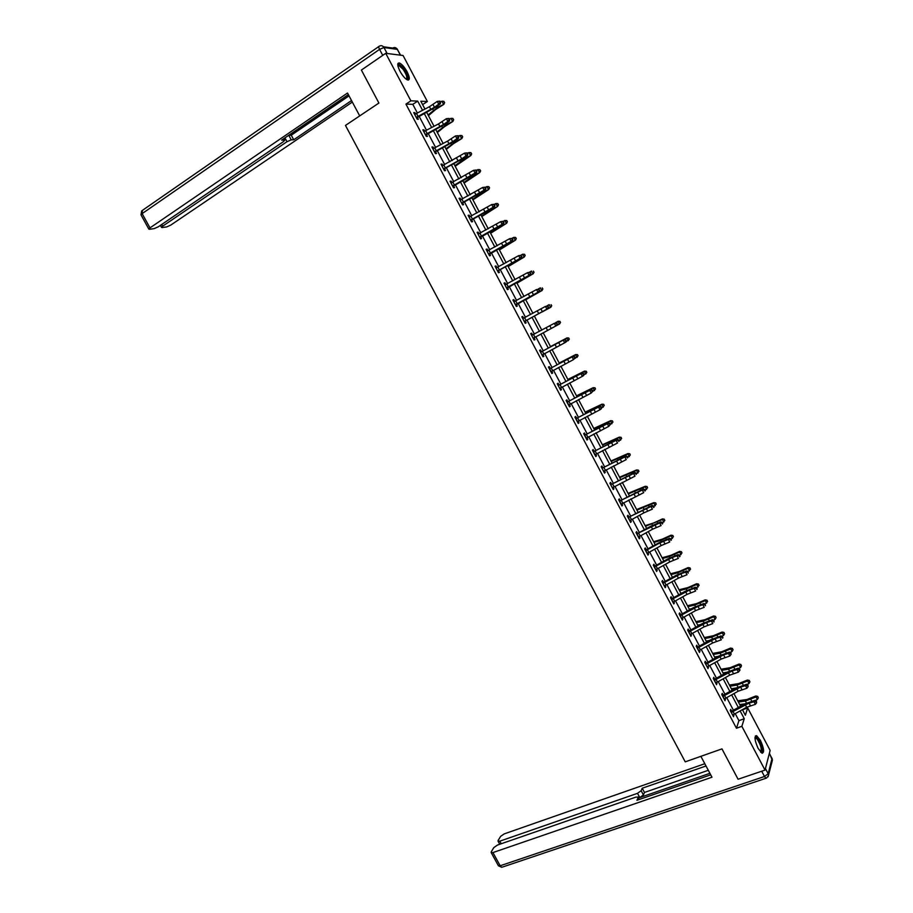 <?xml version="1.0" encoding="UTF-8"?>
<svg xmlns="http://www.w3.org/2000/svg" width="913" height="913" viewBox="0 0 913 913"><rect width="100%" height="100%" fill="white"/><g stroke="black" fill="none" stroke-linecap="round" stroke-linejoin="round"><path stroke-width="1.37" d="M758.178 748.477C754.606 740.443 754.081 736.163 756.592 735.65L760.438 740.386C763.998 748.375 764.523 752.643 762.013 753.191L758.178 748.477M399.951 71.157C397.269 65.599 397.075 62.871 399.346 62.974C401.811 64.036 404.413 66.991 407.141 71.842C409.811 77.388 410.017 80.116 407.723 80.013C405.281 78.975 402.69 76.019 399.951 71.157M742.497 709.812L747.679 707.917L770.127 750.429L765.026 770.093L738.081 779.245L721.955 748.888L685.241 761.853L345.468 125.435L378.906 103.043L361.388 70.061L385.72 53.308L403.067 55.499L427.375 101.514L420.813 101.24L424.956 109.081M422.616 104.641L427.375 101.514M417.401 113.041L412.802 104.344L405.931 104.105L736.46 728.243L738.925 720.642L735.227 713.658M733.413 710.223L726.748 697.635M724.945 694.222L718.246 681.577M716.465 678.199L709.732 665.486M707.963 662.142L701.207 649.36M699.449 646.05L692.659 633.2M690.913 629.924L684.088 617.017M682.365 613.764L675.506 600.788M673.805 597.581L666.901 584.537M665.223 581.353L658.284 568.251M656.618 565.101L649.645 551.931M648.002 548.816L640.994 535.577M639.362 532.496L632.321 519.2M630.712 516.142L623.636 502.778M622.038 499.765L614.928 486.332M613.353 483.342L606.209 469.841M604.646 466.885L597.467 453.327M595.927 450.406L588.714 436.779M587.185 433.892L579.938 420.185M578.431 417.332L571.139 403.569M569.655 400.75L562.328 386.918M560.856 384.133L553.495 370.233M552.045 367.483L544.65 353.514M543.212 350.797L535.783 336.76M534.367 334.067L526.927 320.007M525.477 317.279L518.048 303.23M516.575 300.445L509.146 286.408M507.651 283.589L500.221 269.563M498.703 266.687L491.297 252.673M489.745 249.751L482.338 235.748M480.774 232.792L473.368 218.8M471.77 215.788L464.375 201.807M462.754 198.749L455.37 184.78M453.727 181.676L446.343 167.718M444.677 164.568L437.293 150.634M435.604 147.427L428.231 133.503M426.508 130.251L419.147 116.328M415.586 114.022L414.856 112.641L413.715 112.619L417.23 119.238L418.348 119.249L417.401 117.457L416.773 118.382M424.693 131.232L423.94 129.806L422.833 129.829L426.325 136.436L427.432 136.402L426.485 134.622L425.857 135.535M433.789 148.408L433.013 146.947L431.917 147.004L435.41 153.601L436.494 153.532L435.558 151.752L434.919 152.654M442.862 165.55L442.063 164.055L440.99 164.146L444.483 170.731L445.544 170.617L444.597 168.848M451.912 182.657L451.102 181.116L450.052 181.242L453.533 187.816L454.571 187.679L453.635 185.898L452.985 186.8M460.951 199.73L460.118 198.155L459.091 198.315L462.56 204.877L463.576 204.695L462.64 202.926L461.989 203.816M469.967 216.769L469.111 215.148L468.107 215.354L471.565 221.893L472.569 221.676L471.633 219.919L470.982 220.798M478.96 233.762L478.092 232.119L477.1 232.347L480.558 238.875L481.539 238.624L480.603 236.866M487.941 250.733L487.051 249.044L486.081 249.317L489.528 255.834L490.486 255.549L489.562 253.78M496.9 267.657L495.987 265.934L495.051 266.242L498.487 272.747L499.422 272.428L498.498 270.67L497.836 271.526M504.798 284.662L505.87 284.548L504.912 282.79L503.987 283.144L507.423 289.626L508.347 289.273L507.411 287.515M513.699 301.473L514.772 301.37L513.825 299.624L512.912 300L516.347 306.483L517.237 306.083L516.313 304.337M523.628 318.158L522.704 316.412L521.825 316.834L525.249 323.293L526.128 322.86L525.203 321.114L524.53 321.947M531.446 335.003L532.53 334.9L531.583 333.165L530.715 333.622L534.128 340.07L534.984 339.602L534.059 337.856M540.291 351.722L541.375 351.619L540.428 349.884L539.583 350.375L542.995 356.812L543.828 356.31L542.904 354.575M550.185 368.316L549.261 366.581L548.439 367.106L551.84 373.52L552.65 372.983L551.737 371.249L551.064 372.07M558.996 384.966L558.083 383.232L557.272 383.791L560.662 390.205L561.461 389.623L560.548 387.899M567.783 401.583L566.87 399.848L566.083 400.442L569.472 406.844L570.248 406.239L569.358 404.539M576.571 418.165L575.658 416.442L574.882 417.07L578.271 423.449L579.025 422.81L578.146 421.155M584.263 434.782L585.347 434.714L584.411 432.99L583.669 433.652L587.036 440.032L587.778 439.347L586.922 437.738M593.005 451.284L594.089 451.227L593.165 449.516L592.434 450.212L595.801 456.568L596.52 455.861L595.687 454.286M601.724 467.764L602.82 467.707L601.884 465.995L601.176 466.737L604.532 473.082L605.239 472.329L604.429 470.8M611.505 484.164L610.592 482.452L609.907 483.217L613.262 489.551L613.935 488.775L613.148 487.28M619.117 500.621L620.212 500.575L619.288 498.875L618.615 499.673L621.958 505.996L622.62 505.174L621.856 503.736M627.79 516.998L628.886 516.963L627.961 515.263L627.311 516.096L630.643 522.407L631.294 521.551L630.552 520.148M637.514 533.318L636.612 531.617L635.984 532.484L639.317 538.784L639.945 537.894L639.226 536.536M645.08 549.66L646.176 549.626L645.251 547.937L644.646 548.839L647.968 555.127L648.572 554.202L647.876 552.879M653.697 565.946L654.804 565.912L653.879 564.223L653.286 565.158L656.607 571.435L657.189 570.477L656.515 569.198M663.374 582.163L662.484 580.474L661.902 581.455L665.223 587.71L665.782 586.717L665.132 585.484M670.884 598.403L671.991 598.392L671.066 596.703L670.507 597.707L673.817 603.95L674.365 602.934L673.737 601.735M679.443 614.586L680.55 614.575L679.637 612.897L679.101 613.935L682.399 620.167L682.319 617.953M687.991 630.735L689.11 630.735L688.185 629.046L687.672 630.118L690.97 636.338L690.89 634.147M697.612 646.849L696.722 645.183L696.231 646.278L699.506 652.487L699.438 650.296M705.041 662.941L706.16 662.941L705.247 661.274L704.768 662.404L708.043 668.601L707.974 666.422M713.544 678.987L714.651 678.998L713.749 677.332L713.281 678.507L716.557 684.682L716.488 682.513M723.119 695.033L722.229 693.366L721.784 694.565L725.048 700.739L724.99 698.571M730.491 710.999L731.61 711.022L730.697 709.367L730.274 710.599L733.527 716.751L733.47 714.594M765.026 770.093L741.858 726.303L744.266 718.714L740.135 710.907M736.46 728.243L741.858 726.303M405.931 104.105L410.873 100.829L385.72 53.308M422.571 110.325L417.698 101.115L410.873 100.829M738.309 707.472L731.655 694.884M729.852 691.472L723.164 678.827M721.384 675.449L714.662 662.735M712.893 659.391L706.137 646.609M704.38 643.3L697.589 630.449M695.854 627.174L689.03 614.266M687.318 611.014L680.459 598.049M678.758 594.831L671.865 581.798M670.176 578.614L663.249 565.512M661.583 562.362L654.621 549.192M652.978 546.077L645.97 532.838M644.35 529.757L637.308 516.461M635.699 513.403L628.635 500.039M627.037 497.026L619.938 483.593M618.352 480.603L611.219 467.102M609.656 464.158L602.489 450.588M600.937 447.667L593.735 434.04M592.206 431.153L584.959 417.458M583.453 414.605L576.183 400.841M574.688 398.022L567.372 384.19M565.9 381.406L558.551 367.505M557.101 364.755L549.706 350.786M548.279 348.07L540.85 334.032M539.435 331.339L531.994 317.279M530.556 314.551L523.126 300.503M521.654 297.729L514.236 283.692M512.741 280.862L505.323 266.836M503.805 263.971L496.398 249.957M494.846 247.035L487.451 233.032M485.876 230.065L478.48 216.084M476.894 213.071L469.499 199.091M467.878 196.033L460.494 182.064M458.862 178.959L451.479 165.013M449.812 161.863L442.44 147.917M440.751 144.722L433.378 130.787M431.666 127.546L424.305 113.623M742.395 709.629L745.362 715.244L747.679 707.917M426.691 112.367L434.052 126.291M435.763 129.532L443.125 143.467M444.825 146.662L452.186 160.597M453.852 163.758L461.236 177.704M462.868 180.808L470.252 194.777M471.873 197.836L479.257 211.816M480.854 214.817L488.25 228.809M489.813 231.776L497.208 245.78M498.749 248.69L506.156 262.704M507.674 265.58L515.092 279.606M516.587 282.425L524.005 296.463M525.477 299.247L532.895 313.285M534.345 316.024L541.774 330.084M543.201 332.766L550.619 346.803M552.045 349.519L559.429 363.488M560.89 366.239L568.24 380.139M569.712 382.924L577.016 396.756M578.511 399.574L585.781 413.338M587.287 416.191L594.534 429.886M596.052 432.773L603.265 446.4M604.805 449.322L611.972 462.891M613.536 465.847L620.669 479.336M622.244 482.326L629.342 495.759M630.94 498.772L638.004 512.136M639.625 515.194L646.644 528.49M648.276 531.571L655.272 544.81M656.926 547.926L663.877 561.084M665.543 564.245L672.47 577.336M674.159 580.52L681.041 593.564M682.741 596.771L689.6 609.747M691.324 613L698.137 625.907M699.872 629.183L706.662 642.022M708.408 645.331L715.164 658.113M716.933 661.457L723.655 674.171M725.436 677.549L732.123 690.205M733.926 693.606L740.58 706.194M412.802 104.344L417.698 101.115M738.925 720.642L744.266 718.714M414.023 113.189L414.856 112.641M423.107 130.354L423.94 129.806M432.18 147.484L433.013 146.947M441.23 164.58L442.063 164.055M450.257 181.641L451.102 181.116M459.273 198.669L460.118 198.155M468.266 215.662L469.111 215.148M477.248 232.621L478.092 232.119M486.195 249.534L487.051 249.044M495.143 266.425L495.987 265.934M504.067 283.281L504.912 282.79M512.969 300.092L513.825 299.624M521.848 316.879L522.704 316.412M530.715 333.633L531.583 333.165M534.128 340.07L534.984 339.602M542.961 356.766L543.828 356.31M551.794 373.44L552.65 372.983M560.593 390.068L561.461 389.623M569.381 406.673L570.248 406.239M578.157 423.244L579.025 422.81M586.911 439.781L587.778 439.347M595.641 456.283L596.52 455.861M604.36 472.74L605.239 472.329M613.057 489.185L613.935 488.775M621.742 505.585L622.62 505.174M630.404 521.951L631.294 521.551M639.054 538.282L639.945 537.894M647.682 554.59L648.572 554.202M656.299 570.865L657.189 570.477M664.892 587.093L665.782 586.717M673.474 603.299L674.365 602.934M682.034 619.471L682.924 619.117M690.582 635.619L691.472 635.254M699.107 651.722L700.009 651.368M707.621 667.802L708.522 667.449M716.112 683.848L717.013 683.506M724.591 699.86L725.493 699.518M733.048 715.838L733.949 715.507M439.336 101.297L437.27 101.4L429.418 106.73L414.662 114.41L416.294 117.423L434.474 107.278L438.731 104.173L437.27 101.4L439.975 101.172L439.336 101.297L439.918 102.404L440.557 102.279L439.975 101.172M439.918 102.404L438.731 104.173L440.34 103.842L436.083 106.947L417.424 117.435M416.522 117.104L417.663 117.115M440.34 103.842L440.557 102.279M428.425 115.654L435.501 109.617L443.855 104.356L438.183 107.015L428.037 114.924M444.448 102.439L443.878 101.343L444.448 102.439L443.364 103.956L441.915 101.206L440.454 102.073M441.915 101.206L443.878 101.343M444.642 102.598L443.855 104.356M397.817 65.405L397.954 65.051C398.924 63.944 400.773 65.131 403.512 68.589C407.712 74.98 408.727 78.598 406.559 79.431M406.251 79.214C407.62 77.81 406.536 74.455 402.975 69.171L398.924 65.531L397.885 65.793M408.271 80.093C408.933 77.525 407.392 73.519 403.626 68.076L397.942 63.499M754.983 737.499L757.505 738.275C761.191 742.258 763.953 753.853 760.826 752.323M760.529 752.015C762.07 749.425 760.906 745.065 757.048 738.937L754.971 737.898M762.252 753.271C763.257 749.071 761.625 743.753 757.368 737.327L755.405 735.901M359.699 115.905L347.511 93.023L149.983 227.896L148.819 229.095L149.458 229.277L154.149 228.638L158.36 226.766L283.178 141.812L284.673 140.271L283.555 138.822M348.367 94.621L281.661 140.111L284.217 140.043M161.727 224.472L162.662 226.184L161.498 227.383L162.103 227.554L166.645 226.938L170.777 225.1L352.338 102.073M288.759 135.272L291.236 139.849L293.712 139.78L351.528 100.556M291.236 139.849L286.99 141.698L284.936 137.874M162.662 226.184L286.99 141.698M288.77 135.272L291.258 135.215L349.028 95.876M291.258 135.215L293.712 139.78M700.864 756.329L711.992 777.214L492.929 852.571L500.176 865.764L764.512 776.484L761.716 771.211M709.915 773.322L639.796 797.563L637.514 793.329L499.788 841.181L501.203 843.749M637.514 793.329L641.143 790.715L643.414 794.938L639.796 797.563M706.011 765.984L642.227 788.227L641.143 790.715M704.813 763.725L504.181 833.9L500.609 836.399L498.144 840.474L498.076 841.261L499.788 841.181M639.054 799.56L638.027 797.049L635.836 797.129L497.459 845.05L493.819 847.606L491.274 851.806L491.205 852.628L492.929 852.571M638.073 797.734L636.954 800.279L710.725 774.829M708.317 770.298L644.487 792.45L643.414 794.938M644.487 792.45L642.227 788.227M425.378 134.645L443.57 124.499L447.849 121.44L446.389 118.679L449.082 118.45L448.454 118.587L449.036 119.694L449.664 119.546L449.082 118.45M448.454 118.587L446.389 118.679L438.514 123.94L423.78 131.62M449.036 119.694L447.849 121.44L449.436 121.087L445.156 124.145L426.508 134.599M425.629 134.314L426.748 134.279M449.436 121.087L449.664 119.546M434.474 151.82L452.643 141.686L456.945 138.685L455.496 135.923L458.178 135.683L457.55 135.832L458.132 136.939L458.76 136.779L458.178 135.683M457.55 135.832L455.496 135.923L447.587 141.116L432.865 148.785L434.485 151.798M458.132 136.939L456.945 138.685L458.52 138.297L454.218 141.298L435.569 151.729M434.714 151.478L435.809 151.41M458.52 138.297L458.76 136.779M437.361 132.556L444.505 126.656L452.871 121.452L447.222 124.134L437.007 131.883M453.487 119.58L452.905 118.473L453.487 119.58L452.403 121.098L450.954 118.359L449.493 119.215M450.954 118.359L452.905 118.473M453.67 119.717L452.871 121.452M446.286 149.424L453.487 143.672L461.864 138.514L456.238 141.218L445.955 148.808M462.503 136.676L461.921 135.581L462.503 136.676L461.419 138.205L459.981 135.466L458.509 136.311M459.981 135.466L461.921 135.581M462.674 136.802L461.864 138.514M443.535 168.951L461.693 158.839L466.029 155.883L464.569 153.133L467.251 152.882L466.623 153.042L467.205 154.149L467.833 153.977L467.251 152.882M466.623 153.042L464.569 153.133L441.938 165.926L443.558 168.928M467.205 154.149L466.029 155.883L467.57 155.472L463.245 158.417L444.859 168.506L443.958 169.75M443.775 168.608L444.859 168.506M467.57 155.472L467.833 153.977M452.586 186.035L475.08 173.059L473.63 170.309L476.301 170.046L475.684 170.229L476.266 171.324L476.883 171.142L476.301 170.046M475.684 170.229L473.63 170.309L450.988 183.022M476.266 171.324L475.08 173.059L476.609 172.603L472.272 175.501L453.647 185.887M452.837 185.704L453.887 185.567M476.609 172.603L476.883 171.142M484.735 187.37L482.68 187.45L460.049 200.084L461.636 203.074L484.118 190.189L482.68 187.45L485.339 187.176L484.735 187.37L485.305 188.466L485.91 188.272L485.339 187.176M485.305 188.466L484.118 190.189L485.636 189.71L481.265 192.552L462.651 202.903M461.864 202.766L462.902 202.595M485.636 189.71L485.91 188.272M455.188 166.269L470.846 155.541L465.231 158.269L454.891 165.698M471.496 153.738L470.914 152.642L471.496 153.738L470.423 155.267L468.974 152.539L467.513 153.384M468.974 152.539L470.914 152.642M471.667 153.841L470.846 155.541M464.066 183.068L479.804 172.534L474.212 175.285L463.793 182.566M480.478 170.765L479.896 169.67L480.478 170.765L479.405 172.306L477.967 169.578L476.495 170.411M477.967 169.578L479.896 169.67M480.637 170.857L479.804 172.534M472.923 199.833L488.74 189.493L483.171 192.255L472.694 199.388M489.425 187.758L488.854 186.663L489.425 187.758L488.364 189.299L486.926 186.572L485.465 187.416M486.926 186.572L488.854 186.663M489.585 187.838L488.74 189.493M470.629 220.124L493.146 207.285L491.696 204.546L494.355 204.272L493.75 204.466L494.332 205.562L494.926 205.357L494.355 204.272M493.75 204.466L491.696 204.546L469.042 217.123L470.651 220.101M469.008 217.054L469.602 216.974M494.332 205.562L493.146 207.285L494.641 206.772L490.247 209.568L471.644 219.896M470.88 219.793L471.895 219.588M494.641 206.772L494.926 205.357M481.767 216.564L497.665 206.418L481.562 216.176M498.372 204.706L497.802 203.622L498.372 204.706L497.311 206.258L495.873 203.542L494.412 204.375M495.873 203.542L497.802 203.622M498.509 204.774L497.665 206.418M479.622 237.118L502.15 224.347L500.701 221.619L503.348 221.323L502.755 221.539L503.337 222.635L503.93 222.418L503.348 221.323M502.755 221.539L500.701 221.619L478.035 234.116M503.337 222.635L502.15 224.347L503.622 223.811L479.953 237.734M477.978 234.002L478.697 233.922M479.873 236.787L480.866 236.535M503.622 223.811L503.93 222.418M490.601 233.272L506.578 223.308L490.418 232.929M507.297 221.631L506.726 220.547L507.297 221.631L506.236 223.194L504.809 220.478L503.314 221.323M504.809 220.478L506.726 220.547M507.423 221.688L506.578 223.308M511.748 238.578L509.694 238.658L487.017 251.075L488.615 254.054L511.132 241.386L509.694 238.658L512.33 238.35L511.748 238.578L512.319 239.674L512.901 239.434L512.33 238.35M512.319 239.674L511.132 241.386L512.592 240.804L488.911 254.647M486.937 250.927L487.77 250.824M488.843 253.746L489.825 253.46M512.592 240.804L512.901 239.434M499.411 249.934L515.457 240.165L499.263 249.66M516.199 238.521L515.628 237.437L516.199 238.521L515.149 240.085L513.722 237.38L512.079 238.293M513.722 237.38L515.628 237.437M516.324 238.555L515.457 240.165M520.707 255.583L518.664 255.651L495.976 268.011L497.574 270.967L520.09 258.379L518.664 255.651L521.289 255.332L520.707 255.583L521.289 256.667L521.289 255.332M495.873 267.806L496.832 267.703M521.289 256.667L520.09 258.379L521.528 257.763L498.509 270.647M497.802 270.67L498.76 270.351M521.528 257.763L521.859 256.427M508.199 266.562L524.336 256.975L508.085 266.345M525.078 255.378L524.507 254.293L525.078 255.378L524.039 256.941L522.613 254.248L520.832 255.229M522.613 254.248L524.507 254.293M525.203 255.389L524.336 256.975M529.666 272.542L527.611 272.622L504.923 284.902L506.51 287.857L529.038 275.327L527.611 272.622L530.225 272.291L530.236 273.638L530.807 273.375L530.225 272.291M530.236 273.638L529.038 275.327L530.464 274.687L506.761 288.371M506.749 287.561L507.674 287.196M530.464 274.687L530.807 273.375M516.975 283.167L533.181 273.763L516.884 283.007M533.945 272.2L533.386 271.115L533.945 272.2L532.907 273.763L531.48 271.07L529.586 272.12M534.059 272.2L533.181 273.763M515.411 304.725L537.974 292.251L536.547 289.547L539.149 289.204L539.161 290.562L539.149 289.204M538.59 289.478L536.547 289.547L513.848 301.758L515.434 304.702M539.161 290.562L537.974 292.251L539.378 291.578L515.651 305.182M515.662 304.406L516.575 304.018M539.378 291.578L539.72 290.288M525.728 299.738L542.014 290.517L525.671 299.624M542.801 288.987L542.231 287.903L542.801 288.987L541.763 290.562L540.348 287.869L538.316 288.976M542.904 288.964L542.014 290.517M524.313 321.547L546.887 309.142L545.46 306.437L548.062 306.095L548.074 307.453L548.062 306.095M547.503 306.369L545.46 306.437L522.75 318.58L524.336 321.524M522.578 318.26L523.902 318.123M548.074 307.453L546.887 309.142L548.268 308.434L525.215 321.091M524.564 321.228L525.454 320.794M548.268 308.434L548.633 307.179M542.299 311.881L550.836 307.236L542.299 311.881M551.635 305.729L551.064 304.657L551.635 305.729L550.596 307.316L549.181 304.634L547.035 305.798M551.726 305.707L550.836 307.236M556.394 323.236L554.351 323.305L531.64 335.368L533.215 338.301L555.777 325.998L554.351 323.305L556.941 322.94L556.964 324.32L556.941 322.94M534.322 337.548L533.397 338.689M560.525 322.403L559.874 321.376L560.525 322.403L559.623 323.921L555.777 325.998L556.964 324.32M557.135 325.268L557.512 324.024M560.445 322.449L559.418 324.035L558.003 321.353L555.743 322.574M559.874 321.376L558.22 321.25L559.966 321.342M542.071 355.077L564.645 342.82L563.23 340.127L564.576 339.362L540.895 352.087L563.23 340.127L565.273 340.058L565.843 341.142L566.38 340.834L565.273 340.058M543.087 354.358L542.242 355.397M566.38 340.834L565.992 342.055L564.645 342.82L565.843 341.142M565.809 339.762L564.576 339.362M550.505 346.598L567.007 337.901L568.753 338.004L569.244 339.134L568.753 338.004M569.313 339.077L566.049 341.884M569.244 339.134L568.217 340.72L566.802 338.05L550.528 346.643M568.673 338.061L567.007 337.901M549.752 368.806L550.927 371.774L573.501 359.608L572.086 356.915L573.421 356.127L550.585 368.27L572.086 356.915L574.129 356.857L574.699 357.93L575.236 357.611L574.129 356.857M549.124 368.396L550.585 368.27M575.236 357.611L573.501 359.608L574.699 357.93M574.665 356.538L573.421 356.127M559.19 363.032L575.761 354.529L577.518 354.643L578.02 355.785L577.518 354.643M578.089 355.705L574.95 358.467M578.02 355.785L576.993 357.382L575.589 354.712L559.247 363.134M577.45 354.712L575.761 354.529M559.749 388.47L582.346 376.35L580.93 373.668L582.243 372.846L559.395 384.921L580.93 373.668L582.973 373.611L583.544 374.684L583.498 373.28L582.973 373.611M560.571 387.865L559.874 388.71M557.934 385.046L559.395 384.921M584.058 374.353L583.658 375.528L582.346 376.35L583.544 374.684M583.498 373.28L582.243 372.846M567.863 379.443L584.514 371.112L586.272 371.249L586.774 372.401L586.272 371.249M586.842 372.31L583.829 375.015M586.774 372.401L585.758 373.999L584.354 371.34L567.943 379.603M586.214 371.34L584.514 371.112M567.407 402.142L568.571 405.098L591.168 393.069L589.752 390.399L591.042 389.543L568.194 401.537L589.752 390.399L591.795 390.342L592.354 391.415L592.879 391.072L592.309 389.999L591.795 390.342M569.29 404.562L568.662 405.315M566.722 401.652L568.194 401.537M592.879 391.072L591.168 393.069L592.354 391.415M592.309 389.999L591.042 389.543M576.525 395.82L593.245 387.671L595.014 387.82L595.516 388.984L595.014 387.82M595.516 388.984L592.708 391.529M594.511 390.581L593.108 387.934L576.628 396.025M594.956 387.922L593.245 387.671M577.358 421.726L599.967 409.754L598.551 407.084L599.83 406.194L576.97 418.12L598.551 407.084L600.594 407.027L601.165 408.1L601.108 406.673L600.594 407.027M576.194 418.77L577.37 421.703M577.986 421.235L577.438 421.886M575.498 418.234L576.97 418.12M601.667 407.746L601.245 408.864L599.967 409.754L601.165 408.1M601.108 406.673L599.83 406.194M585.153 412.151L601.952 404.185L603.733 404.356L604.246 405.532L603.733 404.356M604.246 405.532L601.576 408.008M603.242 407.141L601.838 404.493L585.301 412.425M603.687 404.47L601.952 404.185M584.982 435.353L586.146 438.286L608.743 426.405L607.339 423.735L608.606 422.822L585.735 434.679L607.339 423.735L609.382 423.689L609.952 424.75L610.455 424.385L609.884 423.324L609.382 423.689M610.455 424.385L608.743 426.405L609.952 424.75M609.884 423.324L608.606 422.822M593.781 428.459L610.649 420.676L612.429 420.859L612.954 422.046L612.429 420.859M612.954 422.046L610.42 424.442M611.95 423.666L610.557 421.019L593.952 428.779M612.395 420.984L610.649 420.676M593.747 451.912L594.899 454.834L617.519 443.022L616.115 440.351L617.348 439.415L594.477 451.193L616.115 440.351L618.158 440.306L618.717 441.378L619.208 440.99L618.649 439.929L618.158 440.306M618.649 439.929L617.348 439.415M602.386 444.745L619.322 437.133L621.114 437.327L621.639 438.525L621.114 437.327M621.639 438.525L619.162 440.911M620.646 440.146L619.254 437.51L602.58 445.11M621.08 437.475L619.322 437.133M603.63 471.359L626.261 459.593L624.857 456.945L626.09 455.964L603.196 467.684L624.857 456.945L626.9 456.899L627.459 457.961L627.391 456.511L626.9 456.899M627.391 456.511L626.09 455.964M610.968 460.985L627.984 453.556L629.776 453.761L630.312 454.982L629.776 453.761M630.312 454.982L627.836 457.356M629.319 456.603L627.927 453.966L611.196 461.407M629.753 453.921L627.984 453.556M612.349 487.839L634.991 476.141L633.599 473.493L634.797 472.489L611.904 484.13L633.599 473.493L635.631 473.459L636.19 474.509L636.121 473.048L635.631 473.459M610.432 484.21L611.904 484.13M636.121 473.048L634.797 472.489M619.539 477.191L636.623 469.944L638.427 470.161L638.963 471.393L638.427 470.161M638.963 471.393L636.498 473.767M637.982 473.025L636.589 470.389L619.79 477.67M638.415 470.343L636.623 469.944M619.927 501.363L621.068 504.273L643.711 492.655L642.307 490.019L643.505 488.98L620.6 500.552L642.307 490.019L644.35 489.973L644.909 491.034L645.388 490.623L644.829 489.562L644.35 489.973M644.829 489.562L643.505 488.98M628.087 493.374L645.251 486.298L647.055 486.538L647.602 487.782L647.055 486.538M647.602 487.782L645.137 490.155M646.621 489.414L645.24 486.789L628.372 493.91M647.055 486.732L645.251 486.298M628.612 517.785L629.765 520.684L643.927 512.821L652.396 509.146L651.003 506.498L652.179 505.437L629.274 516.929L651.003 506.498L653.046 506.464L653.605 507.525L654.073 507.092L653.514 506.042L653.046 506.464M653.514 506.042L652.179 505.437M636.623 509.522L653.856 502.629L655.671 502.869L656.219 504.124L655.671 502.869M656.219 504.124L653.765 506.498M655.249 505.768L653.868 503.143L636.932 510.105M655.671 503.074L653.856 502.629M637.285 534.173L638.427 537.061L652.59 529.198L661.08 525.591L659.688 522.955L660.841 521.859L650.513 526.356L637.925 533.283L659.688 522.955L661.731 522.921L662.279 523.971L662.747 523.537L662.187 522.476L661.731 522.921M636.441 533.352L637.925 533.283M662.187 522.476L660.841 521.859M645.137 525.637L653.731 522.944L662.45 518.915L664.265 519.177L664.824 520.444L664.265 519.177M664.824 520.444L662.37 522.818M663.854 522.088L662.473 519.474L645.48 526.276M664.276 519.394L662.45 518.915M647.066 553.426L661.217 545.552L669.743 542.002L668.35 539.378L669.491 538.248L659.14 542.676L646.564 549.603L645.948 550.528L659.837 542.927L668.35 539.378L670.393 539.343L670.941 540.393L671.397 539.937L670.838 538.887L670.393 539.343M645.948 550.528L647.089 553.404M670.838 538.887L669.491 538.248M653.64 541.717L662.29 539.161L671.021 535.178L672.847 535.452L673.417 536.73L672.847 535.452M673.417 536.73L670.952 539.104M672.436 538.373L671.066 535.771L660.567 540.473L654.005 542.413M672.858 535.691L671.021 535.178M654.587 566.847L655.717 569.723L669.845 561.872L678.382 558.379L677.001 555.766L678.119 554.613L667.734 558.961L655.18 565.889L654.587 566.847L672.185 557.535L677.001 555.766L679.032 555.732L679.592 556.782L680.037 556.314L679.477 555.264L679.032 555.732M679.477 555.264L678.119 554.613M662.13 557.775L670.838 555.344L679.58 551.395L681.406 551.692L681.977 552.981L681.406 551.692M681.977 552.981L679.523 555.355M681.018 554.636L679.637 552.034L669.126 556.668L662.518 558.516M681.429 551.943L679.637 552.034L679.58 551.395M664.322 586.02L678.439 578.146L687.01 574.734L685.629 572.109L686.724 570.933L676.328 575.213L663.785 582.14L663.203 583.133L680.79 573.832L685.629 572.109L687.66 572.086L688.208 573.136L688.105 571.606L687.66 572.086M662.302 582.186L663.785 582.14M688.105 571.606L686.724 570.933M670.599 573.786L679.363 571.481L688.117 567.589L689.954 567.897L690.536 569.198L689.954 567.897M690.536 569.198L688.06 571.584M689.566 570.853L688.197 568.263L677.663 572.839L671.009 574.585M673.189 576.948L672.379 577.153M689.988 568.16L688.197 568.263L688.117 567.589M671.808 599.385L672.938 602.249L687.033 594.397L695.615 591.042L694.234 588.44L695.318 587.219L684.887 591.43L672.367 598.369L671.808 599.385L689.383 590.106L694.234 588.44L696.265 588.406L696.824 589.456L697.258 588.965L696.699 587.926L696.265 588.406M696.699 587.926L695.318 587.219M679.044 589.775L687.866 587.595L696.642 583.749L698.479 584.069L699.061 585.393L698.479 584.069M699.061 585.393L696.505 587.824M698.103 587.048L696.745 584.457L686.188 588.976L679.489 590.62M682.388 592.822L680.847 593.188M698.513 584.354L696.745 584.457L696.642 583.749M681.509 618.478L695.592 610.614L704.208 607.328L702.827 604.726L703.9 603.482L693.446 607.613L680.938 614.552L680.402 615.613L697.966 606.346L702.827 604.726L704.859 604.703L705.418 605.741L705.293 604.201L704.859 604.703M680.402 615.613L681.52 618.466M705.293 604.201L703.9 603.482M687.478 605.73L696.357 603.687L705.144 599.875L706.982 600.206L707.586 601.541L706.982 600.206M707.586 601.541L704.927 604.018M706.628 603.208L705.258 600.617L694.69 605.079L687.957 606.631M691.495 608.697L689.304 609.199M707.039 600.503L705.258 600.617L705.144 599.875M690.068 634.661L704.14 626.809L712.779 623.579L711.41 620.977L712.46 619.71L701.971 623.773L689.486 630.712L688.973 631.796L706.514 622.563L711.41 620.977L713.441 620.954L713.989 621.993L713.863 620.441L713.441 620.954M688.973 631.796L690.091 634.649M713.863 620.441L712.46 619.71M695.9 621.662L704.836 619.733L713.635 615.978L715.484 616.321L716.077 617.667L715.484 616.321M716.077 617.667L715.13 619.334L713.35 620.178M715.13 619.334L713.772 616.754L703.181 621.148L696.402 622.609M700.522 624.583L697.749 625.165M715.541 616.629L713.772 616.754L713.635 615.978M697.521 647.956L698.639 650.798L712.676 642.957L721.338 639.796L719.969 637.194L720.996 635.905L710.497 639.887L698.023 646.838L697.521 647.956L715.062 638.735L719.969 637.194L722 637.183L722.548 638.221L722.959 637.696L722.411 636.658L722 637.183M696.528 646.849L698.023 646.838M722.411 636.658L720.996 635.905M704.3 637.559L713.293 635.756L722.103 632.047L723.952 632.401L724.568 633.759L723.952 632.401M724.568 633.759L723.621 635.437L721.749 636.304M723.621 635.437L722.263 632.857L711.649 637.194L704.825 638.552M709.481 640.458L706.171 641.109M724.02 632.72L722.263 632.857L722.103 632.047M707.153 666.924L721.19 659.083L729.875 655.979L728.506 653.388L729.521 652.065L718.988 655.979L706.536 662.929L706.057 664.082L723.575 654.872L728.506 653.388L730.537 653.366L731.085 654.404L730.948 652.841L730.537 653.366M730.948 652.841L729.521 652.065M729.875 655.979L731.085 654.404M712.688 653.411L721.726 651.745L730.56 648.07L732.42 648.447L733.036 649.816L732.42 648.447M733.036 649.816L732.089 651.494L730.138 652.396M732.089 651.494L730.731 648.926L720.106 653.206L713.236 654.461M718.371 656.321L714.582 657.018M732.488 648.789L730.731 648.926L730.56 648.07M715.666 683.015L729.692 675.164L738.4 672.128L737.031 669.549L738.035 668.19L727.478 672.036L715.039 678.987L714.571 680.174L732.089 670.987L737.031 669.549L739.062 669.526L739.61 670.564L740.009 670.016L739.462 668.989L739.062 669.526M714.571 680.174L715.689 682.992M739.462 668.989L738.035 668.19M738.4 672.128L739.61 670.564M721.053 669.252L730.16 667.7L738.994 664.071L740.854 664.459L741.482 665.839L740.854 664.459M741.482 665.839L740.546 667.529L738.514 668.464M740.546 667.529L739.188 664.961L728.54 669.172L721.635 670.347M727.216 672.185L722.982 672.892M740.934 664.812L739.188 664.961L738.994 664.071M723.073 696.231L724.192 699.05L738.172 691.221L746.902 688.254L745.533 685.674L746.526 684.282L735.935 688.06L723.53 695.01L723.073 696.231L740.58 687.067L745.533 685.674L747.564 685.652L748.112 686.69L747.964 685.104L747.564 685.652M722.023 695.01L723.53 695.01M747.964 685.104L746.526 684.282M746.902 688.254L748.112 686.69M729.407 685.047L738.56 683.62L747.416 680.048L749.288 680.447L749.915 681.84L749.288 680.447M749.915 681.84L748.98 683.529L746.88 684.488M748.98 683.529L747.633 680.961L736.962 685.127L730.012 686.199M736.004 688.025L731.359 688.733M749.368 680.813L747.633 680.961L747.416 680.048M732.648 715.084L746.64 707.255L755.393 704.334L754.024 701.766L754.994 700.351L744.392 704.06L731.986 711.01L731.564 712.266L749.048 703.113L754.024 701.766L756.055 701.755L756.603 702.782L756.443 701.184L756.055 701.755M756.443 701.184L754.994 700.351M755.393 704.334L756.603 702.782M737.738 700.819L746.948 699.506L755.816 695.98L757.699 696.391L758.326 697.794L757.699 696.391M758.326 697.794L757.402 699.495L755.222 700.476M757.402 699.495L756.055 696.939L745.373 701.036L738.377 702.017M744.757 703.855L739.713 704.551M757.79 696.779L756.055 696.939L755.816 695.98M429.418 106.73L430.879 109.492M433.013 104.516L434.474 107.278M416.545 113.497L418.006 116.248M438.183 107.015L437.578 105.862M433.413 110.336L432.762 109.115M400.385 55.157L397.326 49.359L383.962 47.533L387.112 53.479M382.741 55.362L379.568 49.37L142.143 213.619L142.382 210.401L378.769 46.563M383.449 46.791L392.716 48.069C394.564 47.065 396.105 47.499 397.326 49.359L400.579 55.179M141.059 214.977L142.143 213.619L149.983 227.896M379.568 49.37L383.962 47.533C382.707 45.627 381.143 45.194 379.26 46.221C378.473 46.301 378.575 47.35 379.568 49.37M765.425 768.529L768.187 773.733L772.033 758.555L769.339 753.465M491.205 852.628L498.441 865.809L501.762 867.293L500.176 865.764L498.338 865.615M766.475 778.104L768.552 775.514L768.187 773.733L764.512 776.484L765.961 778.264L502.527 867.042M769.397 753.259L772.387 760.301L772.033 758.247M772.204 761.043L768.073 776.803M423.803 131.609L425.401 134.633M438.514 123.94L439.963 126.69M442.109 121.749L443.57 124.499M425.652 130.707L427.113 133.458M447.587 141.116L449.036 143.866M451.182 138.936L452.643 141.686M434.736 147.883L436.197 150.634M447.222 124.134L446.662 123.072M442.428 127.398L441.835 126.279M456.238 141.218L455.724 140.248M451.421 144.437L450.874 143.409M456.637 158.257L458.086 160.996M460.243 156.1L461.693 158.839M443.809 165.025L445.27 167.764M451.011 183.022L452.597 186.024M465.676 175.353L467.114 178.092M469.282 173.219L470.731 175.958M452.871 182.132L454.32 184.871M474.692 192.426L476.13 195.154M478.309 190.303L479.747 193.042M461.898 199.205L463.348 201.933M465.231 158.269L464.763 157.378M460.403 161.441L459.912 160.505M474.212 175.285L473.79 174.486M469.362 178.4L468.917 177.567M483.171 192.255L482.806 191.559M478.298 195.336L477.91 194.595M483.685 209.465L485.123 212.193M487.314 207.354L488.752 210.093M470.914 216.244L472.363 218.972M492.118 209.203L491.787 208.586M487.222 212.227L486.88 211.588M478.058 234.116L479.645 237.095M492.666 226.458L494.104 229.186M496.295 224.37L497.733 227.097M479.918 233.249L481.356 235.965M501.625 243.429L503.063 246.133M505.254 241.363L506.692 244.079M488.9 250.208L490.338 252.924M510.572 260.353L511.999 263.058M514.213 258.311L515.64 261.015M497.859 267.144L499.285 269.849M519.497 277.244L520.924 279.949M523.138 275.224L524.564 277.929M506.795 284.046L508.233 286.75M528.399 294.112L529.825 296.805M532.051 292.092L533.477 294.796M515.719 300.902L517.157 303.607M537.289 310.934L538.704 313.627M540.941 308.936L542.368 311.641M524.633 317.735L526.059 320.429M546.157 327.721L547.572 330.415M549.82 325.747L551.235 328.44M533.523 334.523L534.938 337.217M540.53 352.121L542.082 355.054M555.013 344.475L556.428 347.157M558.676 342.523L560.091 345.205M542.39 351.288L543.806 353.97M563.846 361.206L565.261 363.876M567.509 359.266L568.925 361.947M551.235 368.007L552.662 370.689M558.22 385.526L559.76 388.447M572.656 377.891L574.072 380.561M576.331 375.973L577.746 378.644M560.068 384.704L561.484 387.374M581.455 394.542L582.859 397.212M585.13 392.647L586.545 395.318M568.89 401.366L570.305 404.025M590.232 411.17L591.647 413.829M593.918 409.286L595.322 411.946M577.689 417.983L579.093 420.642M598.996 427.752L600.4 430.411M602.683 425.892L604.086 428.551M586.466 434.577L587.869 437.236M607.738 444.311L609.142 446.959M611.436 442.463L612.84 445.11M595.23 451.136L596.634 453.784M614.323 440.774L614.015 440.192M609.199 443.204L608.88 442.588M602.112 468.449L603.641 471.348M616.469 460.825L617.861 463.473M620.167 458.999L621.559 461.647M603.972 467.661L605.376 470.298M623.043 457.299L622.689 456.637M617.907 459.684L617.53 458.977M610.843 484.929L612.372 487.827M625.177 477.316L626.569 479.953M628.874 475.502L630.278 478.15M612.703 484.152L614.095 486.789M631.75 473.79L631.351 473.037M626.592 476.141L626.181 475.342M633.873 493.773L635.265 496.398M637.571 491.981L638.963 494.618M621.411 500.598L622.803 503.234M640.435 490.258L639.99 489.414M635.265 492.552L634.797 491.673M642.547 510.196L643.927 512.821M646.256 508.415L647.648 511.04M630.107 517.032L631.499 519.657M649.097 506.681L648.618 505.756M643.916 508.94L643.414 507.97M651.197 526.573L652.59 529.198M654.918 524.815L656.299 527.44M638.78 533.42L640.161 536.045M657.748 523.069L657.223 522.065M652.555 525.295L651.996 524.233M659.837 542.927L661.217 545.552M663.557 541.192L664.938 543.817M647.431 549.774L648.823 552.388M666.387 539.435L665.805 538.35M661.172 541.614L660.567 540.473M668.464 559.258L669.845 561.872M672.185 557.535L673.566 560.148M656.07 566.094L657.451 568.708M675.004 555.755L674.387 554.59M669.777 557.9L669.126 556.668M662.827 583.145L664.344 585.998M677.069 575.544L678.439 578.146M680.79 573.832L682.171 576.445M664.698 582.391L666.079 584.993M683.597 572.052L682.935 570.796M678.359 574.151L677.663 572.839M685.652 591.795L687.033 594.397M689.383 590.106L690.764 592.72M673.303 598.654L674.673 601.256M692.18 588.314L691.472 586.979M686.93 590.38L686.188 588.976M694.222 608.024L695.592 610.614M697.966 606.346L699.335 608.948M681.885 614.871L683.266 617.473M700.739 604.543L699.997 603.128M695.478 606.563L694.69 605.079M702.77 624.218L704.14 626.809M706.514 622.563L707.883 625.154M690.456 631.066L691.826 633.656M709.287 620.737L708.499 619.242M704.014 622.723L703.181 621.148M711.307 640.367L712.676 642.957M715.062 638.735L716.42 641.325M699.016 647.226L700.374 649.816M717.823 636.897L716.99 635.322M712.528 638.849L711.649 637.194M705.681 664.082L707.176 666.912M719.832 656.493L721.19 659.083M723.575 654.872L724.945 657.463M707.541 663.363L708.91 665.942M726.337 653.035L725.458 651.38M721.03 654.941L720.106 653.206M728.334 672.596L729.692 675.164M732.089 670.987L733.447 673.566M716.066 679.455L717.424 682.034M734.828 669.126L733.915 667.392M729.51 670.998L728.54 669.172M736.814 688.653L738.172 691.221M740.58 687.067L741.938 689.646M724.568 695.523L725.926 698.091M743.308 685.195L742.349 683.38M737.978 687.033L736.962 685.127M731.176 712.266L732.671 715.073M745.282 704.688L746.64 707.255M749.048 703.113L750.406 705.681M733.048 711.558L734.406 714.114M751.764 701.23L750.771 699.335M746.423 703.021L745.373 701.036M397.863 65.645L397.954 65.051M397.977 66.181L398.924 65.531M754.983 738.149L755.747 737.875M148.819 229.095L140.99 214.84L141.652 210.937M397.532 49.428L396.699 48.503M283.806 138.65L284.594 140.123M161.498 227.383L160.403 225.385M638.141 797.277L639.328 799.468M498.076 841.261L499.719 844.263"/></g></svg>
